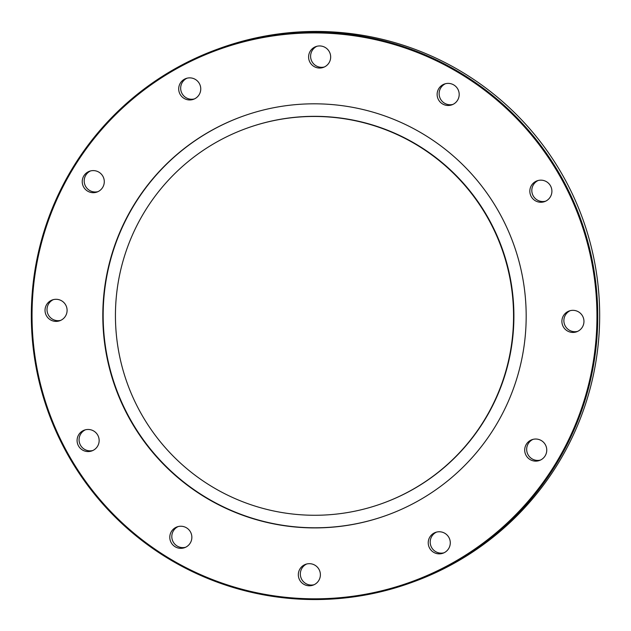 <?xml version="1.0" encoding="UTF-8"?>
<svg xmlns="http://www.w3.org/2000/svg" width="631" height="631" viewBox="0 0 631 631"><rect width="100%" height="100%" fill="white"/><g stroke="black" fill="none" stroke-linecap="round" stroke-linejoin="round"><path stroke-width="0.95" d="M178.155 67.864A283.027 282.388 -109.9 0 0 67.115 452.08A283.027 282.388 -109.9 0 0 450.834 563.869A283.027 282.388 -109.9 0 0 561.874 179.646A283.027 282.388 -109.9 0 0 178.155 67.864M451.252 564.516A283.784 283.145 70.1 0 1 410.955 582.752A283.784 283.145 70.1 0 1 56.585 432.59A283.784 283.145 70.1 0 1 177.839 67.178A283.784 283.145 70.1 0 1 218.137 48.942A283.784 283.145 70.1 0 1 572.498 199.104A283.784 283.145 70.1 0 1 451.252 564.516M410.955 582.752L412.863 582.058A283.784 283.145 -109.9 0 0 453.161 563.822A283.784 283.145 -109.9 0 0 574.415 198.41A283.784 283.145 -109.9 0 0 220.045 48.248L218.137 48.942M540.475 460.062A11.05 11.027 70.1 0 1 532.998 439.365M526.073 455.401A11.05 11.027 70.1 0 1 531.98 439.681A11.05 11.027 70.1 0 1 545.389 444.76A11.05 11.027 70.1 0 1 539.489 460.472A11.05 11.027 70.1 0 1 526.073 455.401M577.665 331.37A11.05 11.027 70.1 0 1 570.195 310.673M563.262 326.7A11.05 11.027 70.1 0 1 569.17 310.988A11.05 11.027 70.1 0 1 582.587 316.06A11.05 11.027 70.1 0 1 576.679 331.78A11.05 11.027 70.1 0 1 563.262 326.7M545.61 201.194A11.05 11.027 70.1 0 1 538.14 180.498M531.207 196.525A11.05 11.027 70.1 0 1 537.115 180.813A11.05 11.027 70.1 0 1 550.532 185.885A11.05 11.027 70.1 0 1 544.624 201.604A11.05 11.027 70.1 0 1 531.207 196.525M452.9 104.415A11.05 11.027 70.1 0 1 445.423 83.726M438.498 99.753A11.05 11.027 70.1 0 1 444.405 84.041A11.05 11.027 70.1 0 1 457.822 89.113A11.05 11.027 70.1 0 1 451.914 104.833A11.05 11.027 70.1 0 1 438.498 99.753M324.373 66.973A11.05 11.027 70.1 0 1 316.896 46.284M309.971 62.311A11.05 11.027 70.1 0 1 315.879 46.599A11.05 11.027 70.1 0 1 329.295 51.671A11.05 11.027 70.1 0 1 323.387 67.391A11.05 11.027 70.1 0 1 309.971 62.311M194.474 98.901A11.05 11.027 70.1 0 1 186.997 78.205M180.072 94.232A11.05 11.027 70.1 0 1 185.971 78.52A11.05 11.027 70.1 0 1 199.388 83.592A11.05 11.027 70.1 0 1 193.48 99.312A11.05 11.027 70.1 0 1 180.072 94.232M98.002 191.635A11.05 11.027 70.1 0 1 90.525 170.938M83.6 186.965A11.05 11.027 70.1 0 1 89.499 171.253A11.05 11.027 70.1 0 1 102.916 176.325A11.05 11.027 70.1 0 1 97.008 192.045A11.05 11.027 70.1 0 1 83.6 186.965M60.805 320.327A11.05 11.027 70.1 0 1 53.335 299.63M46.402 315.666A11.05 11.027 70.1 0 1 52.31 299.946A11.05 11.027 70.1 0 1 65.727 305.025A11.05 11.027 70.1 0 1 59.819 320.737A11.05 11.027 70.1 0 1 46.402 315.666M92.86 450.502A11.05 11.027 70.1 0 1 85.39 429.806M78.457 445.841A11.05 11.027 70.1 0 1 84.365 430.121A11.05 11.027 70.1 0 1 97.781 435.201A11.05 11.027 70.1 0 1 91.874 450.913A11.05 11.027 70.1 0 1 78.457 445.841M185.577 547.274A11.05 11.027 70.1 0 1 178.1 526.585M171.167 542.613A11.05 11.027 70.1 0 1 177.074 526.893A11.05 11.027 70.1 0 1 190.491 531.972A11.05 11.027 70.1 0 1 184.583 547.684A11.05 11.027 70.1 0 1 171.167 542.613M314.104 584.716A11.05 11.027 70.1 0 1 306.627 564.027M299.693 580.055A11.05 11.027 70.1 0 1 305.601 564.335A11.05 11.027 70.1 0 1 319.018 569.414A11.05 11.027 70.1 0 1 313.11 585.126A11.05 11.027 70.1 0 1 299.693 580.055M444.003 552.795A11.05 11.027 70.1 0 1 436.526 532.099M429.601 548.134A11.05 11.027 70.1 0 1 435.508 532.414A11.05 11.027 70.1 0 1 448.917 537.494A11.05 11.027 70.1 0 1 443.017 553.206A11.05 11.027 70.1 0 1 429.601 548.134M416.673 501.724A212.103 211.63 -109.9 0 0 507.3 228.603A212.103 211.63 -109.9 0 0 242.438 116.372A212.103 211.63 -109.9 0 0 212.316 130.002A212.103 211.63 -109.9 0 0 121.688 403.122A212.103 211.63 -109.9 0 0 386.551 515.353A212.103 211.63 -109.9 0 0 416.673 501.724M242.612 116.309A212.103 211.63 -109.9 0 0 212.671 129.876A212.103 211.63 -109.9 0 0 122.004 402.909A212.103 211.63 -109.9 0 0 386.724 515.29M382.26 503.459L382.607 503.333A199.459 199.01 -109.9 0 0 410.931 490.516A199.459 199.01 -109.9 0 0 496.155 233.683A199.459 199.01 -109.9 0 0 247.084 128.14L246.737 128.267A199.459 199.01 -109.9 0 0 218.413 141.084A199.459 199.01 -109.9 0 0 133.188 397.916A199.459 199.01 -109.9 0 0 382.26 503.459A199.459 199.01 -109.9 0 0 410.576 490.642A199.459 199.01 -109.9 0 0 495.8 233.809A199.459 199.01 -109.9 0 0 246.737 128.267"/></g></svg>
